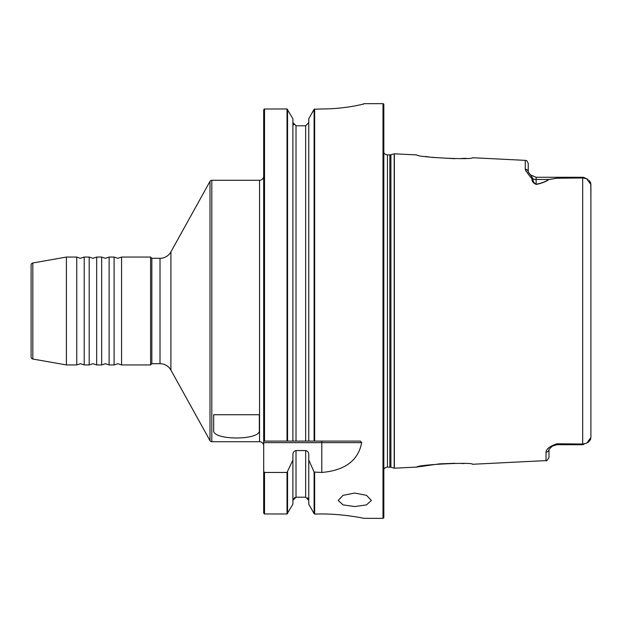 <?xml version="1.0" encoding="UTF-8"?>
<svg xmlns="http://www.w3.org/2000/svg" width="622" height="622" viewBox="0 0 622 622"><rect width="100%" height="100%" fill="white"/><g stroke="black" fill="none" stroke-linecap="round" stroke-linejoin="round"><path stroke-width="0.93" d="M109.114 364.943L114.098 364.943L114.098 257.057L109.114 257.057L109.114 364.943L105.382 363.699L101.643 364.943L101.643 257.057L96.667 257.057L96.667 364.943L92.935 363.699L89.195 364.943L89.195 257.057L84.219 257.057L84.219 364.943L80.479 363.699L76.747 364.943L76.747 257.057L66.398 257.057L66.398 364.943L32.818 359.026A2.076 2.076 0 0 1 31.1 356.981L31.1 265.019A2.076 2.076 0 0 1 32.818 262.974L66.398 257.057M263.689 445.865A4.152 4.152 0 0 0 259.545 441.713L211.814 441.713A2.076 2.076 0 0 1 210.003 440.648L170.91 370.113A12.448 12.448 0 0 0 160.017 363.699L160.017 258.301L151.846 258.301L150.602 257.057L121.562 257.057L121.562 364.943L117.83 363.699L114.098 364.943M259.545 441.713L259.545 180.287A4.152 4.152 0 0 0 263.689 176.135M101.643 364.943L96.667 364.943M89.195 364.943L84.219 364.943M31.1 271.161L31.1 311M354.781 493.059L343.049 495.337L338.181 500.415L343.041 504.885L354.781 506.557L366.521 504.885L371.381 500.415L366.513 495.337L354.781 493.059M363.769 103.835L363.971 103.734C364.484 104.022 344.526 109.068 321.792 108.959L314.11 109.262L308.769 118.755L308.769 441.091L360.418 441.091L361.685 442.654C358.218 460.529 344.922 470.457 321.792 472.448L314.11 472.051L308.769 459.977L308.769 454.775C308.792 452.497 307.75 451.082 305.659 450.553L296.01 450.553C293.911 451.09 292.876 452.497 292.9 454.775L292.9 459.977L287.022 472.448L264.521 472.448L263.689 471.383L263.689 109.783L264.521 108.959L263.689 109.783L264.521 108.959L264.521 441.091L292.9 441.091L292.9 118.763L287.022 108.959L264.218 109.021M546.03 452.178C546.217 449.037 549.832 446.238 556.869 443.774L552.398 446.114L548.985 449.356A3.11 2.939 180 0 1 546.03 452.178L546.03 460.599L472.549 464.276C472.883 461.851 416.336 464.766 416.802 467.068L394.364 468.195L394.364 153.805L416.802 154.932C416.429 157.249 472.961 160.142 472.549 157.724L525.279 160.367C525.948 161.137 526.173 158.703 528.241 163.477L528.241 172.061L528.241 163.477M416.802 467.068L439.365 463.88M439.707 463.849L454.923 463.297M459.782 463.39L463.95 463.584M394.364 153.805A0.521 0.521 0 0 0 394.2 153.821L390.919 154.699A4.152 4.152 0 0 1 389.846 154.847L387.459 154.847A4.152 4.152 0 0 1 383.828 152.701M394.364 468.195A0.521 0.521 0 0 1 394.2 468.179L394.2 153.821M383.828 469.299A4.152 4.152 0 0 1 387.459 467.153L389.846 467.153A4.152 4.152 0 0 1 390.919 467.301L394.2 468.179M308.769 459.977L308.769 504.201L314.11 513.655L315.09 514.106C339.76 513.002 364.647 518.445 363.963 518.344L382.997 518.344A0.832 0.832 0 0 0 383.828 517.512L383.828 104.488A0.832 0.832 0 0 0 382.997 103.656L363.994 103.656M160.017 258.301A12.448 12.448 0 0 0 170.91 251.887L210.003 181.352A2.076 2.076 0 0 1 211.814 180.287L211.814 441.713M160.017 363.699L151.846 363.699L151.846 258.301M151.846 363.699L150.602 364.943L150.602 257.057M556.869 443.774L583.016 444.03L586.709 443.214L590.9 437.507L590.9 184.493L586.702 178.786L583.016 177.97L556.869 178.226L548.962 179.517C545.844 181.694 541.614 183.327 536.281 184.431C533.108 183.031 531.701 181.15 532.043 178.763C528.754 175.093 526.5 171.897 525.279 169.184L525.963 171.275M259.335 414.742L259.335 430.066C261.753 440.601 211.348 440.648 213.688 430.066L213.688 414.742L259.335 414.742M259.545 180.287L211.814 180.287M76.747 364.943L66.398 364.943M150.602 364.943L121.562 364.943M264.521 472.448L264.521 513.966L287.022 513.966L264.521 513.966L263.689 513.15L264.521 513.966L263.689 513.15L263.689 471.383L263.689 493.176M263.689 441.091L264.521 441.091M287.558 472.051L287.558 513.655L287.022 513.966L292.9 504.201L292.9 459.977M294.805 497.444L292.9 500.383L296.01 497.196L305.659 497.196L308.769 500.383L307.493 497.81M293.794 124.82L292.9 122.573L296.01 125.776L305.659 125.776L308.769 122.573L305.659 125.776L305.659 441.091L308.769 441.091M287.558 109.262L287.558 441.091L314.11 441.091L314.11 109.262L314.646 108.959L314.646 441.091M314.903 514.075L314.11 513.655L314.11 472.051M357.059 105.491L358.995 105.079M362.175 104.317L363.178 104.037M363.971 103.734L363.287 104.263M287.558 513.655L287.022 513.966L287.022 472.448M311.77 113.414L314.646 108.959M314.646 472.448L314.646 514.036L314.11 513.655M548.962 179.517A3.11 2.496 46.8 0 0 548.806 179.478L536.125 179.478L536.125 177.278L530.589 175L533.085 178.942C532.743 181.049 533.762 182.829 536.125 184.275C541.42 183.218 545.642 181.624 548.806 179.478L556.869 178.226M536.125 177.278L578.266 177.278L556.869 177.985M578.266 177.278L582.674 177.286L584.05 177.83M583.117 177.301L582.674 177.286L582.674 444.714L584.05 444.17L582.674 444.714L578.266 444.722L556.869 444.162L556.869 444.722L578.266 444.722M527.674 173.484L528.241 174.074M465.94 158.291L459.759 158.61M454.876 158.703L431.948 157.374M429.405 157.047L425.432 156.472M583.949 177.527L583.514 177.348M590.783 183.366L590.9 197.524M590.9 424.476L590.9 437.507M587.292 179.066L588.039 179.509M589.166 180.434L590.667 182.915M590.783 438.642L590.667 439.085M590.441 439.7L588.124 442.436M548.985 449.348L548.985 457.489C547.189 460.544 546.202 461.578 546.03 460.599M529.921 174.331L528.233 172.045A3.11 2.931 180 0 0 525.279 169.184L525.279 160.367M532.043 178.763A3.11 2.729 172.2 0 1 533.085 178.942A7.884 7.029 0 0 0 536.125 179.478L536.125 184.275A3.11 1.283 76.7 0 1 536.281 184.431M32.818 262.974L32.818 359.026M390.919 467.301L390.919 154.699M389.846 467.153L389.846 154.847M387.459 467.153L387.459 154.847M382.997 518.344L382.997 103.656M210.003 440.648L210.003 181.352M170.91 370.113L170.91 251.887M287.022 441.091L287.022 108.959M296.01 497.196L296.01 450.553M296.01 441.091L296.01 125.776M305.659 497.196L305.659 450.553M321.792 472.448L321.792 442.654L263.689 442.654M361.685 442.654L321.792 442.654L321.792 441.091M84.219 257.057L80.479 258.301L76.747 257.057M96.667 257.057L92.935 258.301L89.195 257.057M121.562 257.057L117.83 258.301L114.098 257.057M109.114 257.057L105.382 258.301L101.643 257.057M583.833 177.464L586.702 178.786M556.869 444.722L552.398 446.122M528.233 172.045L530.597 175.007M548.969 449.387L552.39 446.122"/></g></svg>
